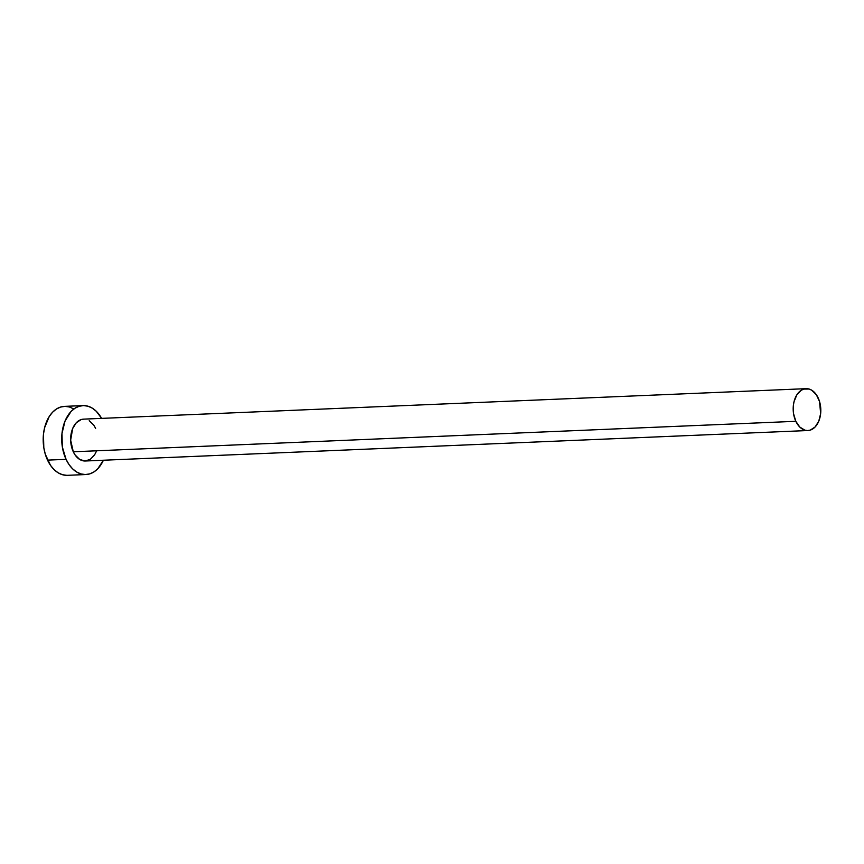<?xml version="1.0" encoding="UTF-8"?>
<svg xmlns="http://www.w3.org/2000/svg" width="864" height="864" viewBox="0 0 864 864"><rect width="100%" height="100%" fill="white"/><g stroke="black" fill="none" stroke-linecap="round" stroke-linejoin="round"><path stroke-width="1.3" d="M806.112 388.67L83.581 419.137A20.952 13.802 87.6 0 0 71.95 430.499A20.952 13.802 87.6 0 0 73.289 451.775L795.83 421.308A20.952 13.802 -92.4 0 1 794.491 400.032A20.952 13.802 -92.4 0 1 806.112 388.67A20.952 13.802 -92.4 0 1 818.165 397.894A20.952 13.802 -92.4 0 1 819.504 419.18A20.952 13.802 -92.4 0 1 807.883 430.531A20.952 13.802 -92.4 0 1 795.83 421.308L73.289 451.775L70.654 440.154L72.673 428.512L76.324 422.712L81.216 419.548L83.905 419.126M83.009 405.594L64.476 406.372A34.506 22.723 87.6 0 0 45.338 425.077A34.506 22.723 87.6 0 0 47.542 460.123L66.064 459.346A34.506 22.723 -92.4 0 1 63.86 424.3A34.506 22.723 -92.4 0 1 83.009 405.594A34.506 22.723 -92.4 0 1 101.617 418.381L96.325 411.318L92.308 408.154L87.998 406.22L83.538 405.583L79.121 406.274L74.909 408.262L71.064 411.469L65.048 421.027L61.981 433.48L62.338 446.936L66.064 459.346L47.542 460.123A34.506 22.723 87.6 0 0 67.392 475.319L85.914 474.541A34.506 22.723 -92.4 0 1 66.064 459.346L69.034 464.551L72.598 468.817L76.604 471.982L80.924 473.915L85.374 474.552L89.791 473.861L94.014 471.874L97.859 468.655L103.388 460.231A34.506 22.723 -92.4 0 1 85.914 474.541M96.25 451.624L94.619 454.81L90.256 459.378L85.018 461.009L79.693 459.443L75.092 454.939L73.289 451.775A20.952 13.802 87.6 0 0 85.342 460.998L807.883 430.531M89.23 420.692L93.83 425.196L95.623 428.36M73.786 408.931L69.466 406.998L65.016 406.361L60.599 407.052L56.387 409.039L52.542 412.258L49.205 416.567L44.582 427.788L43.459 434.268L43.816 447.714L45.284 454.183L50.512 465.34L54.065 469.606L58.082 472.759L62.402 474.703L66.852 475.33M795.83 421.308L799.794 427.064L804.848 430.153L807.559 430.542L810.238 430.121L815.13 426.967L818.78 421.168L820.649 413.608L819.536 401.512L816.361 394.74L811.76 390.226L809.147 389.048L803.758 389.092L801.198 390.29L796.846 394.859L794.027 401.674L793.346 405.605L793.573 413.77L795.83 421.308"/></g></svg>
